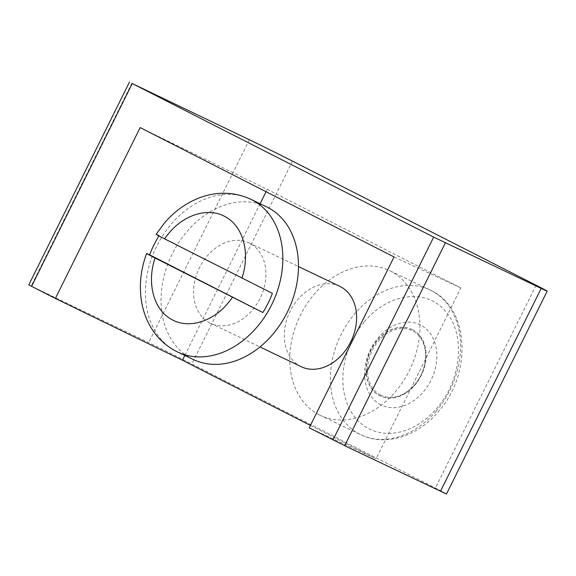 <?xml version="1.0" encoding="UTF-8"?>
<svg xmlns="http://www.w3.org/2000/svg" width="576" height="576" viewBox="0 0 576 576"><rect width="100%" height="100%" fill="white"/><g stroke="black" fill="none" stroke-linecap="round" stroke-linejoin="round"><path stroke-width="0.43" stroke-dasharray="2.88 2.16" d="M156.103 234.346L272.39 293.378M193.198 359.474A84.686 64.49 115.6 0 1 192.11 358.934A84.686 64.49 115.6 0 1 171.936 254.52A84.686 64.49 115.6 0 1 266.321 206.698M209.945 323.006A44.575 33.941 115.6 0 1 199.325 268.049A44.575 33.941 115.6 0 1 249.005 242.878A44.575 33.941 115.6 0 1 249.581 243.166A44.575 33.941 115.6 0 1 260.194 298.116A44.575 33.941 115.6 0 1 210.521 323.287A44.575 33.941 115.6 0 1 209.945 323.006M301.205 366.696A44.575 33.941 115.6 0 1 300.636 366.415A44.575 33.941 115.6 0 1 290.016 311.458A44.575 33.941 115.6 0 1 339.696 286.286M310.414 425.412L376.02 458.842L309.226 427.795M140.162 127.591L267.257 189.353L460.843 287.971L376.02 458.842M267.257 189.353L266.076 191.736M260.122 203.724L184.802 355.457M28.8 284.882L148.687 342.554A35.662 0.439 -153.6 0 1 191.83 363.946L435.434 488.045A35.662 0.439 -153.6 0 1 446.53 493.92M460.843 287.971L394.049 256.932M319.183 414.814A80.23 61.092 115.6 0 1 300.074 315.9A80.23 61.092 115.6 0 1 389.491 270.59A80.23 61.092 115.6 0 1 390.521 271.094A80.23 61.092 115.6 0 1 409.63 370.015A80.23 61.092 115.6 0 1 320.213 415.325A80.23 61.092 115.6 0 1 319.183 414.814M364.493 321.725C388.102 292.745 427.09 287.971 445.831 311.782C465.811 334.13 461.549 380.297 436.946 408.096A71.316 54.31 115.6 0 1 355.608 418.039A71.316 54.31 115.6 0 1 364.493 321.725M380.902 404.834A44.575 33.941 115.6 0 1 370.469 349.502A44.575 33.941 115.6 0 1 420.538 324.986A44.575 33.941 115.6 0 1 430.963 380.318A44.575 33.941 115.6 0 1 380.902 404.834M412.589 329.746A36.857 28.066 115.6 0 1 421.366 375.178A36.857 28.066 115.6 0 1 380.297 395.993A36.857 28.066 115.6 0 1 379.822 395.755A36.857 28.066 115.6 0 1 371.045 350.323A36.857 28.066 115.6 0 1 412.114 329.508A36.857 28.066 115.6 0 1 412.589 329.746M412.337 329.623A36.857 28.066 -64.4 0 0 411.862 329.386A36.857 28.066 -64.4 0 0 370.786 350.201A36.857 28.066 -64.4 0 0 379.562 395.633A36.857 28.066 -64.4 0 0 380.038 395.87A36.857 28.066 -64.4 0 0 421.114 375.055A36.857 28.066 -64.4 0 0 412.337 329.623M380.621 395.006A35.827 27.281 115.6 0 1 372.233 350.532A35.827 27.281 115.6 0 1 412.481 330.826A35.827 27.281 115.6 0 1 420.862 375.3A35.827 27.281 115.6 0 1 380.621 395.006M177.559 351.994A84.686 64.49 115.6 0 1 176.472 351.454A84.686 64.49 115.6 0 1 171.101 224.316A84.686 64.49 115.6 0 1 250.69 199.21M131.882 83.189L31.212 285.991M249.365 139.752L148.687 342.554M292.5 161.143L191.83 363.946M536.112 285.242L435.434 488.045M436.262 410.998A80.23 61.092 115.6 0 1 360.864 434.786A80.23 61.092 115.6 0 1 359.834 434.275A80.23 61.092 115.6 0 1 354.751 313.834A80.23 61.092 115.6 0 1 430.142 290.045A80.23 61.092 115.6 0 1 431.179 290.556A80.23 61.092 115.6 0 1 436.262 410.998M210.521 323.287L259.978 346.961M249.005 242.878L298.469 266.551M320.213 415.325L360.864 434.786C386.352 447.17 418.896 435.406 438.53 411.372C472.723 373.514 469.26 306.864 430.142 290.045L389.491 270.59"/><path stroke-width="0.86" d="M156.103 234.346L164.304 223.2C173.93 211.874 185.256 203.573 198.266 198.288C216.288 191.254 233.762 191.563 250.69 199.21A84.686 64.49 115.6 0 1 251.777 199.75A84.686 64.49 115.6 0 1 257.148 326.887A84.686 64.49 115.6 0 1 177.559 351.994C165.686 346.169 156.442 337.356 149.839 325.555C145.75 318.154 142.985 310.133 141.538 301.493C139.003 285.509 140.688 269.518 146.592 253.512L149.602 254.83C144.338 252.389 146.16 253.447 155.088 258.012L262.879 312.538A84.146 64.08 115.6 0 0 272.39 293.378L164.599 238.846C155.686 234.288 153.857 233.23 159.113 235.67M250.69 199.21L266.321 206.698A84.686 64.49 115.6 0 1 267.415 207.23A84.686 64.49 115.6 0 1 287.582 311.645A84.686 64.49 115.6 0 1 193.198 359.474L177.559 351.994M262.879 312.538L149.602 254.83A84.146 64.08 115.6 0 1 158.947 235.937M298.469 266.551L339.696 286.286A44.575 33.941 115.6 0 1 340.272 286.567A44.575 33.941 115.6 0 1 350.885 341.525A44.575 33.941 115.6 0 1 301.205 366.696L259.978 346.961M184.802 355.457L182.441 360.223L310.414 425.412M266.076 191.736L260.122 203.724M547.2 291.118A35.662 0.439 -153.6 0 1 541.181 288.41L433.67 237.103L132.242 83.549L249.365 139.752A35.662 0.439 -153.6 0 1 292.5 161.143L536.112 285.242A35.662 0.439 -153.6 0 1 547.2 291.118L446.53 493.92A35.662 0.439 -153.6 0 1 440.51 491.22L344.693 445.687L309.226 427.795L394.049 256.932L140.162 127.591L55.346 298.462L182.441 360.223M55.346 298.462L28.8 284.882L129.47 82.08M164.599 238.846A57.946 44.122 115.6 0 1 169.049 233.028C185.141 213.559 210.211 206.856 226.721 217.613C243.655 227.614 250.25 253.958 241.891 278.222M232.38 297.382A57.946 44.122 115.6 0 1 227.923 303.206C211.831 322.675 186.768 329.378 170.251 318.622C153.317 308.621 146.729 282.276 155.088 258.012M433.67 237.103L333 439.906M132.242 83.549L31.572 286.351M445.363 242.885L344.693 445.687M541.181 288.41L440.51 491.22"/></g></svg>
